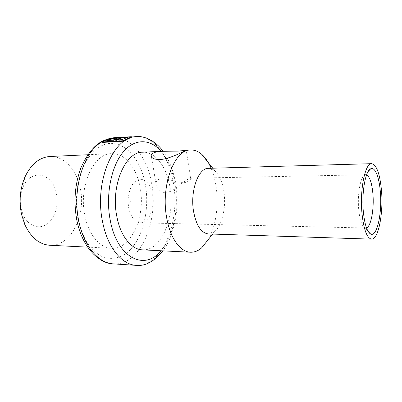 <?xml version="1.0" encoding="UTF-8"?>
<svg xmlns="http://www.w3.org/2000/svg" width="402" height="402" viewBox="0 0 402 402"><rect width="100%" height="100%" fill="white"/><g stroke="black" fill="none" stroke-linecap="round" stroke-linejoin="round"><path stroke-width="0.3" stroke-dasharray="2.01 1.51" d="M49.722 245.255C70.732 246.768 86.329 215.331 80.315 188.518C76.817 170.051 64.054 155.705 49.863 156.509M140.172 187.834C136.906 168.222 124.972 152.886 111.605 153.649C93.766 153.097 78.37 186.317 84.892 215.794C88.586 234.863 99.992 248.024 111.454 248.31C131.243 249.758 145.78 216.301 140.172 187.834M22.989 187.312C30.934 167.719 53.034 173.202 56.386 193.447C58.903 205.301 54.712 218.924 46.622 224.356C38.577 229.894 27.798 225.743 22.944 214.367L21.15 208.784C19.572 201.246 20.185 194.091 22.989 187.312L24.818 177.287M127.228 136.775L127.313 137.263L114.203 138.162L109.515 138.921L101.927 142.469M127.313 137.263L131.565 137.258M142.429 249.843C161.478 251.245 175.403 216.784 170.031 187.498C166.9 167.312 155.453 151.479 142.584 152.217M208.261 239.567C215.839 226.612 218.889 205.472 216.155 186.975C215.15 180.086 213.472 173.85 211.125 168.257M208.497 168.332C210.713 168.292 212.824 169.131 214.829 170.85C219.437 175.121 222.477 182.121 223.949 191.854C226.256 207.231 222.216 225.266 214.733 231.441C212.718 233.155 210.608 233.989 208.392 233.939M366.569 174.915L364.82 175.026C360.488 176.604 357.237 194.251 358.71 209.512C359.775 219.824 361.78 225.904 364.735 227.753L368.031 231.261M366.483 227.869L364.735 227.753M140.479 179.242C146.559 179.835 150.594 185.01 152.599 194.779C155.127 208.02 148.72 223.346 140.409 222.814C134.68 222.19 130.766 217.13 128.66 207.628L128.143 203.301L128.153 198.714C129.524 186.759 133.635 180.272 140.479 179.242L162.237 178.815C158.282 178.895 156.177 180.397 155.911 183.322C155.468 187.362 161.378 193.161 165.202 192.412C169.237 192.061 174.448 189.292 180.835 184.106C185.925 180.257 189.081 178.307 190.302 178.257L190.583 178.307C191.895 178.719 187.166 183.066 183.051 182.644C179.443 183.186 167.694 178.483 162.237 178.815M122.143 137.223L122.223 137.67M121.997 137.243L122.082 137.725M122.761 137.147L122.851 137.63M125.54 136.896L125.625 137.383M129.479 136.64L129.565 137.127M130.529 136.59L130.615 137.077M131.384 136.61L131.469 137.097M109.424 138.444L109.515 138.921M111.485 138.012L111.575 138.489M114.113 137.685L114.203 138.162M116.851 137.439L116.937 137.921M118.52 137.318L118.605 137.801M120.298 137.208L120.389 137.695M121.319 137.162L121.409 137.645M107.967 140.494L106.912 141.047L112.716 140.705L112.625 140.213M106.821 140.559L106.912 141.047M117.761 138.007L118.942 138.107L112.716 140.705M118.655 137.705L118.711 138.022M118.851 137.625L118.942 138.107M118.374 137.826L118.459 138.313M126.962 137.459L128.183 137.534L127.72 137.74L122.037 140.152L121.947 139.655M127.876 137.142L127.931 137.454M128.097 137.052L128.183 137.534M127.635 137.253L127.72 137.74M115.59 140.037L115.681 140.529L122.037 140.152M116.726 139.966L115.681 140.529M145.439 185.171C140.886 157.85 122.494 137.846 103.656 144.755C95.776 148.147 88.616 155.629 83.299 166.418C76.697 181.483 74.666 201.377 78.033 219.261C80.129 227.944 83.093 235.662 86.917 242.411C91.133 248.411 95.812 252.958 100.942 256.054C108.791 259.586 116.892 259.009 124.228 254.757C141.293 243.768 150.212 212.432 145.439 185.171M113.424 263.878C140.022 265.973 158.941 221.381 151.735 183.855C147.524 157.75 131.725 136.836 113.625 138.092C109.892 138.323 106.208 139.459 102.585 141.504M136.479 136.68C154.087 135.459 169.398 156.875 173.473 183.523C180.448 221.834 162.142 267.4 136.273 265.36M160.991 250.763C173.483 236.562 179.081 208.809 175.081 184.759C172.79 170.905 168.147 159.775 161.152 151.358M87.807 154.75L111.605 153.649M87.661 247.135L111.454 248.31M22.944 214.367L24.743 224.396M105.962 139.71L113.625 138.092L131.519 136.987M76.903 220.562L76.842 220.281M163.036 151.278C164.78 153.75 166.483 155.991 169.815 163.297C172.528 169.654 174.503 176.614 175.729 184.176C179.714 208.11 174.433 235.542 162.875 250.858M214.733 231.441L212.633 234.075M214.829 170.85L212.743 168.212M364.82 175.026L368.126 171.528M140.409 222.814L365.699 227.999M190.302 178.257L365.785 174.785M128.153 198.714L130.74 201.01L128.143 203.301M190.583 178.307L186.257 150.303M155.911 183.322L151.423 156.735"/><path stroke-width="0.6" d="M87.807 154.75L49.863 156.509C39.346 157.293 30.999 164.217 24.818 177.287C19.934 189.051 18.869 201.528 21.618 214.718L24.743 224.396C30.879 237.487 39.21 244.441 49.722 245.255L87.661 247.135M101.837 141.981L122.947 140.74L131.479 136.77L131.565 137.258L123.037 141.243L101.927 142.469L101.837 141.981L109.424 138.444L114.113 137.685L122.143 137.223M162.343 151.303C155.634 151.594 151.916 152.941 151.187 155.353C151.152 158.031 154.011 159.438 159.765 159.574C170.041 159.132 185.634 150.353 186.257 150.303L178.076 151.117L162.343 151.303L142.584 152.217C125.404 151.569 110.505 185.87 116.811 216.336C120.374 236.039 131.389 249.587 142.429 249.843L190.503 252.225C180.227 252.024 169.92 237.873 166.579 217.186C160.679 185.176 174.669 149.192 190.669 149.996C194.588 149.866 198.286 151.318 201.769 154.358C205.462 157.644 208.583 162.277 211.125 168.257M208.261 239.567L201.618 247.898C198.126 250.923 194.422 252.366 190.503 252.225M371.538 239.135L208.392 233.939C201.196 233.039 196.241 225.467 193.528 211.221C190.01 190.804 198.508 167.734 208.497 168.332L371.659 163.669C365.242 162.785 359.674 189.427 361.951 213.08C363.715 229.542 366.91 238.225 371.538 239.135C378.388 239.798 383.478 213.367 381.503 190.774C379.945 173.9 376.664 164.86 371.659 163.669M380.357 192.086C379.272 177.352 375.066 166.559 370.724 168.78C365.508 170.528 361.524 192.488 363.323 211.522C364.624 224.351 367.056 231.848 370.619 234.014C376.95 237.547 382.247 213.196 380.357 192.086M366.483 227.869C371.066 226.552 374.257 208.884 372.905 193.794C371.89 183.01 369.78 176.719 366.569 174.915M131.479 136.77L122.138 137.182M116.866 137.61L118.851 137.625L112.625 140.213L106.821 140.559L112.605 138.182L116.866 137.61L116.952 138.087L112.691 138.665L107.967 140.494M125.605 137.067L121.319 137.645L115.59 140.037L121.947 139.655L128.097 137.052L125.605 137.067L125.69 137.549L126.896 137.474M130.359 137.152L130.444 137.64M122.947 140.74L123.037 141.243M112.605 138.182L112.691 138.665M113.917 137.926L114.007 138.409M115.324 137.745L115.409 138.228M117.68 137.559L117.761 138.007M116.952 138.087L117.63 138.047M126.876 136.987L126.962 137.459M121.319 137.645L121.404 138.132L116.726 139.966M122.63 137.389L122.716 137.871L121.404 138.132M124.042 137.203L124.128 137.69L122.716 137.871M125.69 137.549L124.128 137.69M102.585 141.504C83.943 151.011 71.767 188.96 78.802 221.06C83.757 246.22 98.656 263.295 113.424 263.878C100.254 263.802 82.711 249.124 76.903 220.562M113.424 263.878L136.273 265.36C121.912 264.817 107.374 247.381 102.535 221.597C93.932 181.272 113.912 136.012 136.479 136.68C145.057 135.504 156.634 141.976 163.036 151.278M161.152 151.358C150.333 138.73 134.65 138.002 122.876 152.413C111.098 166.73 105.455 195.427 110.178 219.934C117.047 258.295 144.951 271.249 160.991 250.763M76.842 220.281C73.435 201.487 74.867 183.845 81.134 167.358C88.078 152.062 96.359 142.851 105.962 139.71M131.519 136.987L136.479 136.68M136.273 265.36C145.469 266.27 154.338 261.436 162.875 250.858M186.297 150.197L190.669 149.996M212.633 234.075L201.618 247.898M212.743 168.212L201.769 154.358M368.126 171.528L370.724 168.78M368.031 231.261L370.619 234.014M151.423 156.735L151.187 155.353"/></g></svg>

